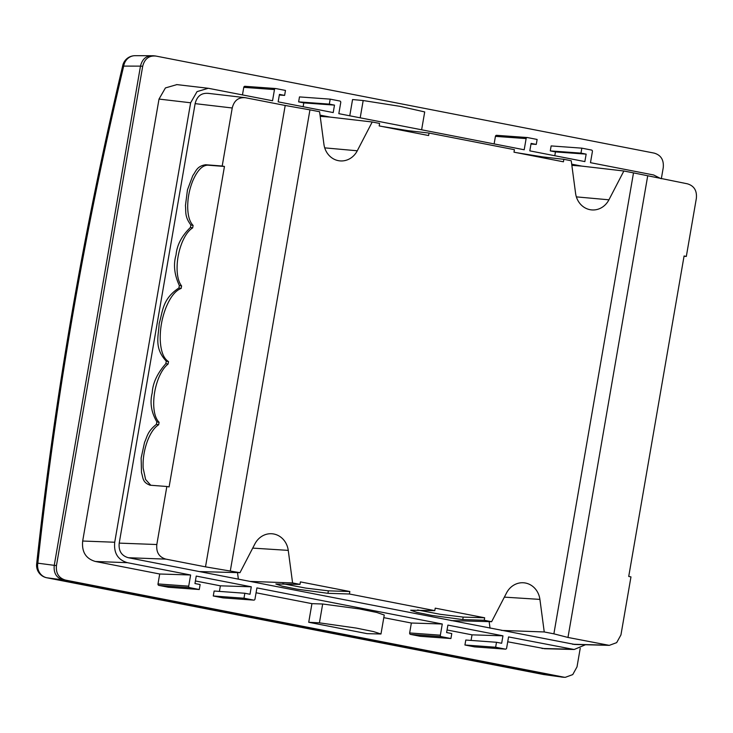 <?xml version="1.0" encoding="UTF-8"?>
<svg xmlns="http://www.w3.org/2000/svg" width="733" height="733" viewBox="0 0 733 733"><rect width="100%" height="100%" fill="white"/><g stroke="black" fill="none" stroke-linecap="round" stroke-linejoin="round"><path stroke-width="1.1" d="M562.147 677.09L564.071 677.191M54.251 565.345L140.479 66.126L123.685 66.107A12.617 11.545 -89.9 0 1 135.064 55.69A12.617 12.617 0 0 0 122.778 65.393L123.685 66.107C84.533 231.106 55.91 396.8 37.832 563.182L54.251 565.345M560.672 676.889L543.776 674.552A12.617 11.297 -82.1 0 1 543.226 674.461L450.511 655.989M451.858 656.658L137.996 595.526M560.397 676.834L543.226 674.461A12.617 5.314 101 0 1 543.098 674.433A12.617 5.314 101 0 1 542.97 674.406M138.143 595.562L46.784 577.769A12.617 5.314 -79 0 0 46.912 577.787A12.617 11.581 -82.5 0 1 37.823 563.182L36.65 564.025C54.783 397.103 83.489 230.895 122.787 65.393M580.215 648.339L577.008 666.883L572.739 674.598L565.354 677.31L561.551 677.063L63.331 580.014C56.523 578.044 53.491 573.169 54.242 565.409L140.498 66.08L142.697 66.309M561.57 677.063L563.787 677.265M153.289 55.735L154.956 55.928M153.875 55.836C146.847 55.112 142.385 58.521 140.498 66.062M661.331 178.733L663.237 167.71C663.988 159.95 660.955 155.084 654.148 153.105L156.074 56.093C149.037 55.369 144.584 58.777 142.688 66.318L56.468 565.491C55.717 573.252 58.75 578.126 65.558 580.105L563.631 677.118M155.295 55.965L156.074 56.093M384.248 615.033L376.817 612.476L359.427 608.931L322.676 604.001L311.937 603.653L308.721 622.28L319.423 622.839L356.128 628.053L373.518 631.58L380.977 633.999L367.141 633.66L308.721 622.28M474.837 646.909A1.264 1.145 -85.8 0 1 474.718 646.9L505.422 649.136A1.264 1.145 94.2 0 1 505.294 649.117L495.636 647.239L496.498 642.273L501.665 643.281L502.948 635.823L447.9 625.102L446.608 632.552L451.775 633.559L450.923 638.525L441.257 636.647A1.264 1.145 94.2 0 1 440.35 635.19L442.283 624.003L411.36 623.023L383.799 617.653M411.36 623.023L409.646 632.955A1.264 1.145 -85.8 0 0 410.553 634.411L441.257 636.647M450.923 638.525L420.22 636.299L410.553 634.411M447.057 629.977L472.034 634.842L471.062 640.422M474.718 646.9A1.264 1.145 -85.8 0 1 474.59 646.891L464.933 645.003L465.794 640.037L496.498 642.273M507.722 641.787L545.077 648.742M660.891 178.641L653.662 174.985L590.477 162.68L592.411 151.502A1.264 1.145 94.2 0 0 591.504 150.045L581.837 148.158L551.143 145.922L550.281 150.897L555.449 151.905L554.789 155.726M494.124 143.915L495.426 136.356A1.264 1.145 -85.8 0 1 496.763 135.33L527.219 137.547M349.76 115.796L352.564 99.541L363.183 100.54L360.196 117.83M303.132 106.716L303.792 102.886L298.624 101.878L299.485 96.912L330.189 99.147L339.846 101.026A1.264 1.145 94.2 0 1 340.753 102.483L338.829 113.661L524.196 149.77L526.129 138.592A1.264 1.145 94.2 0 1 527.467 137.566L537.124 139.453L536.272 144.419L530.994 144.034M242.467 94.896L243.768 87.346A1.264 1.145 -85.8 0 1 245.106 86.32L275.562 88.537M176.928 84.607L165.42 87.933L159.015 99.074L82.682 541.027L114.724 542.237L190.635 102.776L197.03 91.634L208.273 88.272L272.539 100.751L274.472 89.573A1.264 1.145 94.2 0 1 275.81 88.556L285.476 90.434L284.615 95.4L279.447 94.392L278.164 101.85L333.213 112.57L334.495 105.121L329.328 104.113L330.189 99.147M159.712 574.003L157.998 583.935A1.264 1.145 -85.8 0 0 158.905 585.401L189.609 587.628A1.264 1.145 94.2 0 1 188.702 586.171L190.626 574.993L159.712 574.003L95.4 561.478C85.862 558.711 81.62 551.894 82.682 541.027M158.905 585.401L168.563 587.28L199.266 589.515L200.127 584.54L194.96 583.541L196.242 576.083L251.291 586.803L250.008 594.261L244.84 593.254L243.979 598.22L253.645 600.107A1.264 1.145 94.2 0 0 254.983 599.081L256.916 587.903L442.283 624.003M251.291 586.803L220.376 585.823L195.399 580.957M220.376 585.823L219.414 591.403M244.84 593.254L214.137 591.018L213.276 595.984L222.942 597.871A1.264 1.145 -85.8 0 0 223.061 597.89L253.765 600.116M311.937 603.653L256.074 592.777M243.979 598.22L213.276 595.984M581.837 148.158L580.985 153.124L586.153 154.132L584.861 161.59L529.812 150.861L531.104 143.411L536.272 144.419M585.511 644.738L574.15 649.502L508.565 636.922L506.631 648.1A1.264 1.145 94.2 0 1 505.422 649.136M189.609 587.628L199.266 589.515M190.626 574.993L127.45 562.687L95.4 561.478M114.724 542.237C113.67 553.103 117.912 559.92 127.45 562.687M239.975 572.684L199.403 571.575L128.302 557.721C121.486 555.742 118.462 550.877 119.213 543.116L156.825 544.527C156.074 552.288 159.098 557.162 165.915 559.132L205.506 566.847L239.975 572.684L254.91 543.886A19.828 17.959 -85.8 0 1 271.247 533.725A19.828 17.959 -85.8 0 1 273.849 534.018A19.828 17.959 -85.8 0 1 288.252 550.382L252.711 548.11M199.403 571.575L574.837 644.463M576.367 196.875L608.931 199.807L623.865 171L581.709 166.098L571.694 164.155M320.046 115.136L330.052 117.088L320.202 116.327M207.915 93.311L244.492 97.599M208.502 93.412C201.474 92.688 197.012 96.096 195.125 103.637L119.213 543.116M244.831 97.626L245.61 97.755C238.573 97.031 234.12 100.448 232.233 107.989L222.2 166.024L224.454 166.455L203.527 287.62L169.094 486.932L166.849 486.492L156.825 544.527M245.61 97.755L285.201 105.47L205.506 566.847M222.2 166.024L205.625 164.742C196.682 166.171 196.004 171.449 192.825 175.553L187.465 189.838L185.44 205.671C186.164 211.599 184.377 216.354 190.855 224.967L193.1 225.407C189.829 222.154 188.033 216.409 187.712 208.154C187.547 198.79 189.233 189.691 192.77 180.849C197.314 170.432 202.345 165.209 207.87 165.182L224.454 166.455M192.669 227.89L190.424 227.45C181.702 235.953 176.91 245.124 176.048 254.965C173.217 264.476 174.307 274.646 179.338 285.494L181.592 285.934C178.907 282.535 177.413 277.211 177.102 269.982C176.873 260.664 178.513 251.566 182.013 242.669C185.073 235.302 188.619 230.382 192.669 227.89L193.1 225.407M190.855 224.967L190.424 227.45M181.161 288.417L178.907 287.977C162.185 299.046 162.882 311.461 159.162 323.528C158.667 335.851 153.756 347.836 166.272 361.158L168.517 361.589C163.606 358.547 160.848 351.428 160.252 340.24C159.931 329.309 161.791 318.543 165.832 307.952C170.23 297.14 175.334 290.635 181.161 288.417L181.592 285.934M179.338 285.494L178.907 287.977M149.715 485.145L150.265 485.219C142.046 482.47 143.192 477.229 141.496 472.739L141.139 458.024L144.566 442.292C147.287 436.639 147.168 431.728 156.413 424.334L156.844 421.841C151.255 412.239 149.715 402.573 152.235 392.861C152.711 383.176 157.247 373.436 165.841 363.641L166.272 361.158M150.265 485.219L166.849 486.492M165.841 363.641L168.086 364.072L168.517 361.589M168.086 364.072C164.32 366.976 161.049 371.933 158.282 378.924C154.892 387.959 153.38 397.075 153.756 406.265C154.223 413.907 156.001 419.239 159.088 422.281L158.658 424.764C154.37 427.431 150.659 432.754 147.535 440.744C144.181 449.833 142.715 458.95 143.155 468.094L145.583 479.474L150.769 485.255M158.658 424.764L156.413 424.334M156.844 421.841L159.088 422.281M608.931 199.807A19.828 17.959 -85.8 0 1 591.256 209.867A19.828 17.959 -85.8 0 1 589.992 209.675A19.828 17.959 -85.8 0 1 575.579 193.31L571.245 160.756L563.851 159.318L563.42 161.801L513.989 152.171L514.419 149.688L429.034 133.058L428.603 135.541L379.172 125.911L379.602 123.428L372.208 121.99L357.273 150.787A19.828 17.959 -85.8 0 1 339.599 160.848A19.828 17.959 -85.8 0 1 338.334 160.655A19.828 17.959 -85.8 0 1 323.931 144.3L319.588 111.737L309.949 109.858L230.327 570.805M285.201 105.47L309.949 109.858M623.865 171L633.504 172.878L553.882 633.834L544.243 631.956L501.509 630.417M484.229 620.265L484.66 617.782L435.228 608.152L434.797 610.635L410.654 610.241L416.949 612.403L431.664 615.399L462.761 619.577L484.229 620.265L491.623 621.703L506.558 592.896A19.828 17.959 -85.8 0 1 522.895 582.744A19.828 17.959 -85.8 0 1 525.497 583.037A19.828 17.959 -85.8 0 1 539.909 599.392L544.243 631.956M434.797 610.635L349.412 594.005L349.843 591.522L300.411 581.892L299.98 584.375L292.586 582.937L288.252 550.382M429.034 133.058L407.869 130.639L382.104 126.479M372.208 121.99L330.052 117.088M563.851 159.318L542.677 156.899L516.921 152.739M581.709 166.098L571.859 165.337M684.026 256.266L686.326 256.422L696.35 198.386C697.101 190.626 694.078 185.751 687.261 183.781L633.504 172.878M686.326 256.422L684.081 255.982L663.145 377.147L628.722 576.459L630.966 576.898L620.943 634.925L616.664 642.639L609.288 645.361L567.974 637.453L553.882 633.834M647.67 176.067L567.974 637.453M489.158 621.639L490.029 628.181M491.623 621.703L451.052 620.585M238.372 579.162L237.501 572.62M292.586 582.937L249.852 581.397M299.98 584.375L275.846 583.981L282.132 586.143L296.847 589.14L327.944 593.318L349.412 594.005M484.66 617.782L463.192 617.094L440.606 614.364L417.59 609.966M282.773 583.706L305.789 588.104L328.375 590.835L349.843 591.522M284.615 95.4L279.337 95.015M334.495 105.121L303.792 102.886M329.328 104.113L298.624 101.878M424.7 111.929L399.797 106.303L363.183 100.54M586.153 154.132L555.449 151.905M580.985 153.124L550.281 150.897M495.636 647.239L464.933 645.003M502.948 635.823L472.034 634.842M62.626 579.858L46.912 577.787L138.28 595.581M56.468 565.51L54.251 565.4M63.35 580.023L65.549 580.096M322.676 604.001L319.423 622.839M253.645 600.107L222.942 597.871M165.915 559.132L128.302 557.721M207.87 165.182L205.625 164.742M232.233 107.989L195.125 103.637M407.722 131.473L407.869 130.639M324.719 147.864L357.273 150.787M572.61 644.261L607.565 645.159M539.909 599.392L504.368 597.129M462.761 619.577L463.192 617.094M327.944 593.318L328.375 590.835M542.539 157.732L542.677 156.899M190.635 102.776L159.015 99.074M188.702 586.171L157.998 583.935M243.768 87.346L274.472 89.573M495.426 136.356L526.129 138.592M541.953 648.458L571.749 649.227M505.294 649.117L474.59 646.891M440.35 635.19L409.646 632.955M150.65 55.708L135.064 55.69M451.766 656.649L543.098 674.433A12.617 12.617 0 0 0 543.776 674.552M36.65 564.025A12.617 12.617 0 0 0 46.784 577.769M380.977 633.999L384.257 615.033M608.903 645.342L574.324 644.454M176.662 84.579L207.806 88.226M244.987 86.302L275.69 88.537M424.709 111.929L421.622 129.787M496.644 135.321L527.339 137.547M544.362 648.723L573.609 649.475M564.969 677.292L563.283 677.246"/></g></svg>
